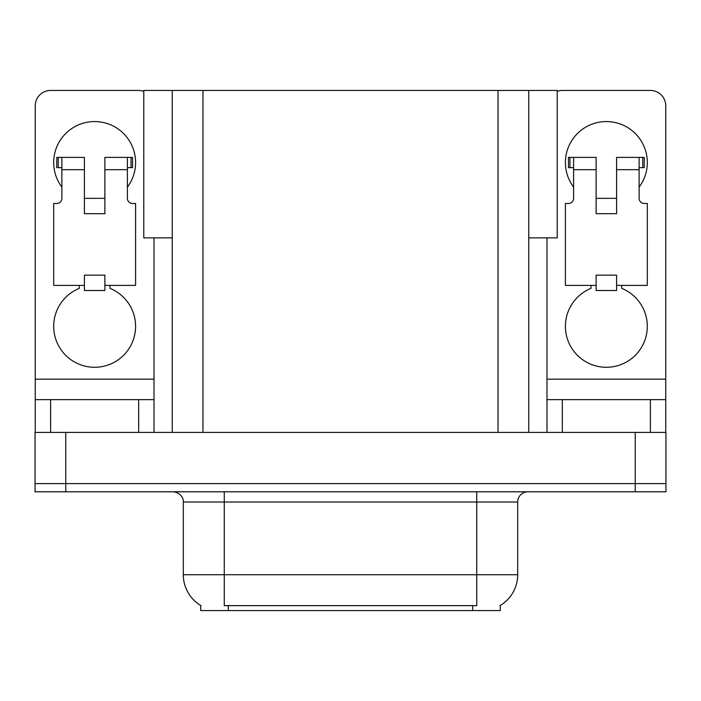 <?xml version="1.0" encoding="UTF-8"?>
<svg xmlns="http://www.w3.org/2000/svg" width="701" height="701" viewBox="0 0 701 701"><rect width="100%" height="100%" fill="white"/><g stroke="black" fill="none" stroke-linecap="round" stroke-linejoin="round"><path stroke-width="1.05" d="M172.244 237.876L143.784 237.876L143.784 90.438L557.216 90.438L557.216 237.876L528.756 237.876M500.286 605.454L500.286 610.562L200.714 610.562L200.714 605.454M65.763 491.795L665.95 491.795L665.95 483.602L35.05 483.602L35.05 432.412L65.763 432.412L65.763 483.602L35.05 483.602L35.05 491.795L65.763 491.795L65.763 483.602L665.95 483.602L665.95 432.412L65.763 432.412M172.244 90.438L172.244 432.412M528.756 90.438L528.756 432.412M201.012 605.638A35.839 35.839 0 0 1 183.303 574.724L224.259 574.724L224.259 605.638L476.741 605.638L476.741 574.724L517.697 574.724L517.697 502.03A10.235 10.235 0 0 1 527.932 491.795M183.303 574.724L183.303 502.03C183.828 500.374 182.076 492.742 173.068 491.795M499.988 605.638A35.839 35.839 0 0 0 517.697 574.724M61.872 187.097A40.956 40.956 0 0 1 94.635 121.562A40.956 40.956 0 0 1 127.398 187.097M109.996 285.386L109.996 288.374A40.956 40.956 0 0 1 127.196 351.175A40.956 40.956 0 0 1 62.082 351.175A40.956 40.956 0 0 1 79.283 288.374L79.283 285.386M138.667 432.412L138.667 399.649L50.612 399.649L50.612 432.412M143.784 91.323A15.361 15.361 0 0 0 138.667 90.438L50.612 90.438A15.361 15.361 0 0 0 35.252 105.798L35.252 379.171L154.018 379.171L154.018 432.412M104.878 213.709L84.4 213.709L84.4 169.686L61.872 169.686L61.872 198.357A5.117 5.117 0 0 1 56.755 203.474L53.688 203.474L53.688 285.386L84.4 285.386L84.4 275.142L104.878 275.142L104.878 285.386L135.591 285.386L135.591 203.474L132.524 203.474A5.117 5.117 0 0 1 127.398 198.357L127.398 169.686L104.878 169.686L104.878 213.709L84.4 213.709M154.018 237.876L154.018 379.171M35.252 432.412L35.252 399.649L50.612 399.649M138.667 399.649L154.018 399.649M35.252 399.649L35.252 379.171M573.602 187.097A40.956 40.956 0 0 1 606.365 121.562A40.956 40.956 0 0 1 639.128 187.097M621.717 285.386L621.717 288.374A40.956 40.956 0 0 1 638.918 351.175A40.956 40.956 0 0 1 573.804 351.175A40.956 40.956 0 0 1 591.004 288.374L591.004 285.386M650.388 432.412L650.388 399.649L562.333 399.649L562.333 432.412M546.982 237.876L546.982 379.171L665.748 379.171L665.748 105.798A15.361 15.361 0 0 0 650.388 90.438L562.333 90.438A15.361 15.361 0 0 0 557.216 91.323M616.6 213.709L596.122 213.709L596.122 169.686L573.602 169.686L573.602 198.357A5.117 5.117 0 0 1 568.476 203.474L565.409 203.474L565.409 285.386L596.122 285.386L596.122 275.142L616.6 275.142L616.6 285.386L647.312 285.386L647.312 203.474L644.245 203.474A5.117 5.117 0 0 1 639.128 198.357L639.128 169.686L616.6 169.686L616.6 213.709L596.122 213.709M546.982 432.412L546.982 399.649L562.333 399.649M650.388 399.649L665.748 399.649L665.748 432.412M665.748 379.171L665.748 399.649M546.982 399.649L546.982 379.171M104.878 285.386L104.878 290.503L84.4 290.503L84.4 285.386M104.878 169.686L104.878 157.401L127.398 157.401L127.398 169.686M61.872 167.635L58.236 167.635L58.236 157.401L84.4 157.401L84.4 169.686M58.236 157.401L56.755 157.401L56.755 167.635L58.236 167.635M61.872 169.686L61.872 157.401M127.398 157.401L131.043 157.401L131.043 167.635L127.398 167.635M131.043 167.635L132.524 167.635L132.524 157.401L131.043 157.401M616.6 285.386L616.6 290.503L596.122 290.503L596.122 285.386M616.6 169.686L616.6 157.401L639.128 157.401L639.128 169.686M573.602 167.635L569.957 167.635L569.957 157.401L596.122 157.401L596.122 169.686M569.957 157.401L568.476 157.401L568.476 167.635L569.957 167.635M573.602 169.686L573.602 157.401M639.128 157.401L642.764 157.401L642.764 167.635L639.128 167.635M642.764 167.635L644.245 167.635L644.245 157.401L642.764 157.401M635.237 432.412L635.237 491.795M202.966 90.438L202.966 432.412M498.034 90.438L498.034 432.412M472.649 610.562L472.649 605.454M228.351 610.562L228.351 605.454M476.741 491.795L476.741 502.03L183.303 502.03M517.697 502.03L476.741 502.03L476.741 574.724L224.259 574.724L224.259 491.795M104.878 198.357L84.4 198.357M616.6 198.357L596.122 198.357"/></g></svg>
